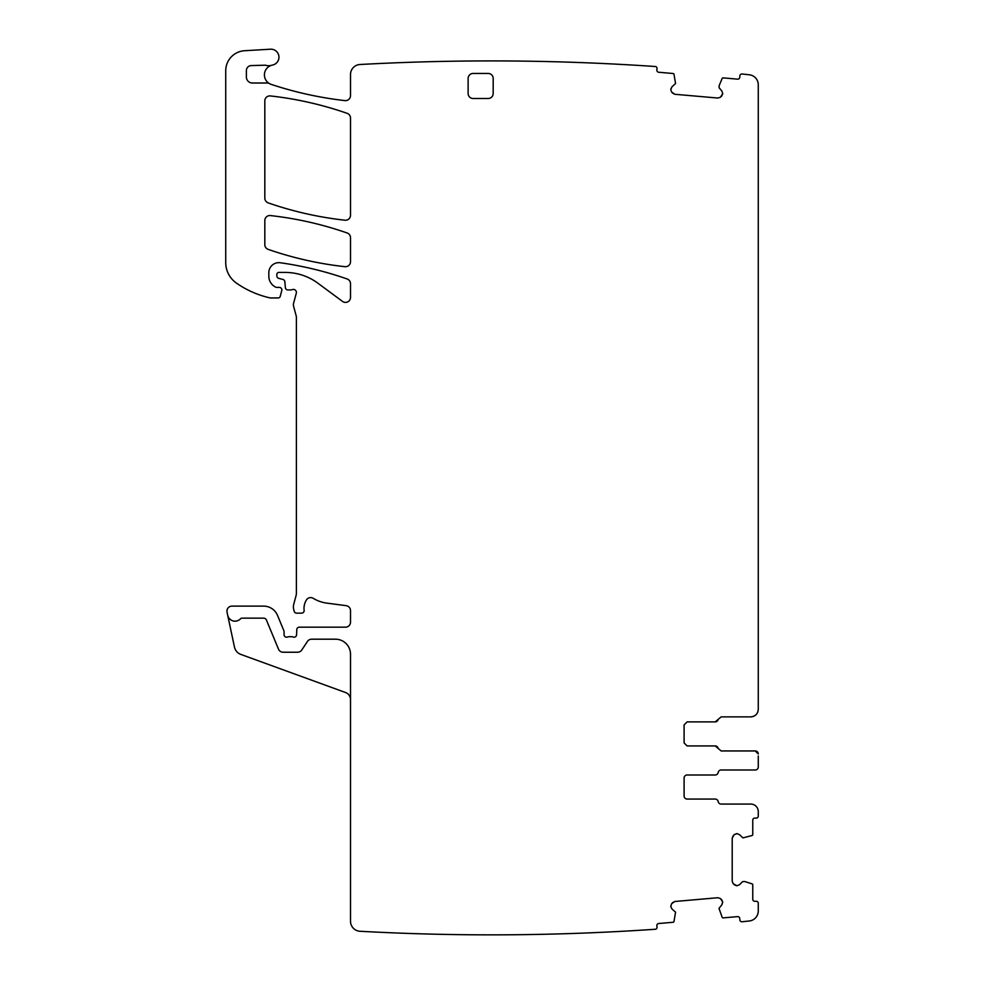 <?xml version="1.0" encoding="UTF-8"?>
<svg xmlns="http://www.w3.org/2000/svg" width="984" height="984" viewBox="0 0 984 984"><rect width="100%" height="100%" fill="white"/><g stroke="black" fill="none" stroke-linecap="round" stroke-linejoin="round"><path stroke-width="1.48" d="M271.559 65.301A10.024 10.024 0 0 0 269.555 83.652A5.006 5.006 0 0 0 267.119 83.013L252.396 83.013A6.015 6.015 0 0 1 246.381 77.01L246.381 70.59A5.006 5.006 0 0 1 251.117 65.584L265.434 65.19A10.024 10.024 0 0 0 271.559 65.301A10.024 10.024 0 0 1 272.494 65.067A8.02 8.02 0 0 0 278.89 56.186A8.02 8.02 0 0 0 270.465 49.2L244.598 50.725A20.049 20.049 0 0 0 225.73 70.737L225.73 262.556A25.055 25.055 0 0 0 236.468 283.121A95.214 95.214 0 0 0 269.702 297.82A5.006 5.006 0 0 0 270.809 297.943L278.263 297.943A2.005 2.005 0 0 0 280.194 296.455L281.768 290.575A2.509 2.509 0 0 0 279.358 287.414L276.848 287.414A2.509 2.509 0 0 1 275.791 287.18A12.029 12.029 0 0 1 268.829 276.27L268.829 272.679A10.024 10.024 0 0 1 280.243 262.753A350.784 350.784 0 0 1 347.155 278.976A5.006 5.006 0 0 1 350.513 283.7L350.513 297.389A5.006 5.006 0 0 1 342.518 301.411L317.955 283.244A55.129 55.129 0 0 0 285.175 272.433L278.853 272.433A2.005 2.005 0 0 0 276.848 274.438L276.848 275.914A2.509 2.509 0 0 0 278.706 278.337L283.011 279.493A2.509 2.509 0 0 1 284.856 281.695L285.372 287.635A2.509 2.509 0 0 0 287.869 289.923L290.612 289.923A5.006 5.006 0 0 0 292.346 289.603A3.001 3.001 0 0 1 296.295 293.207L293.552 303.453A5.006 5.006 0 0 0 293.552 306.049L296.221 315.999A5.006 5.006 0 0 1 296.393 317.291L296.393 593.069A10.024 10.024 0 0 1 296.049 595.664L293.724 604.336A10.024 10.024 0 0 0 293.724 609.527L294.191 611.285A2.509 2.509 0 0 0 296.615 613.143L301.633 613.143A2.509 2.509 0 0 0 304.118 610.338A16.039 16.039 0 0 1 306.393 599.994A5.006 5.006 0 0 1 313.256 598.333A35.08 35.08 0 0 0 326.885 603.13L346.159 605.664A5.006 5.006 0 0 1 350.513 610.634L350.513 622.159A5.006 5.006 0 0 1 345.495 627.177L299.296 627.177A2.509 2.509 0 0 0 296.787 629.576L296.578 634.791A2.509 2.509 0 0 1 293.183 637.029A5.006 5.006 0 0 0 291.375 636.697L289.271 636.697A5.006 5.006 0 0 0 287.463 637.029A2.509 2.509 0 0 1 284.056 634.692L284.056 631.679A2.509 2.509 0 0 0 283.872 630.719L277.525 615.406A15.031 15.031 0 0 0 263.638 606.119L231.941 606.119A5.006 5.006 0 0 0 227.046 612.183L227.685 615.209A7.515 7.515 0 0 0 240.526 618.788A2.005 2.005 0 0 1 241.99 618.149L263.638 618.149A3.001 3.001 0 0 1 266.418 620.006L278.484 649.132A5.006 5.006 0 0 0 283.109 652.232L297.599 652.232A5.006 5.006 0 0 0 301.768 649.994L307.451 641.433A5.006 5.006 0 0 1 311.62 639.194L335.483 639.194A15.031 15.031 0 0 1 350.513 654.237L350.513 921.258A10.024 10.024 0 0 0 359.984 931.27A2405.351 2405.351 0 0 0 655.75 929.228A2.005 2.005 0 0 0 657.005 927.199L656.869 925.698A2.005 2.005 0 0 1 658.702 923.521L673.093 922.266A0.996 0.996 0 0 0 673.991 921.491L675.565 912.193L672.047 909.056L670.805 906.67L672.047 909.056M670.805 89.101L672.047 86.715L670.768 89.446L671.58 92.004L674.827 94.279L717.865 98.043L720.423 97.244L717.865 98.043M757.815 711.912L757.815 711.912A7.515 7.515 0 0 1 750.755 716.869C755.318 716.426 757.828 713.917 758.27 709.353L758.27 84.747A10.024 10.024 0 0 0 749.316 74.784A2405.351 2405.351 0 0 0 741.862 73.997A2.005 2.005 0 0 0 739.87 75.829L739.747 77.318A2.005 2.005 0 0 1 737.569 79.15L723.166 77.884A0.996 0.996 0 0 0 722.158 78.486L719.144 85.657L719.107 87.736L721.912 91.081L722.723 93.64L720.423 97.244M737.016 833.632L739.501 834.653L737.016 833.632L734.187 834.653L732.207 838.097L732.207 881.283L733.24 883.767L732.207 881.283M670.805 906.67L671.58 903.755L674.827 901.492L717.865 897.728L720.423 898.527L722.686 901.774L721.912 904.69L718.996 908.392L722.158 917.273A0.996 0.996 0 0 0 723.166 917.887L737.569 916.621A2.005 2.005 0 0 1 739.747 918.441L739.87 919.942A2.005 2.005 0 0 0 741.862 921.774A2405.363 2405.363 0 0 0 749.316 920.975A10.024 10.024 0 0 0 758.27 911.012L758.27 903.287A2.005 2.005 0 0 0 756.265 901.283L754.765 901.283A2.005 2.005 0 0 1 752.76 899.278L752.76 884.825A0.996 0.996 0 0 0 752.059 883.866L744.654 881.492L742.588 881.639L739.501 884.714L737.016 885.748L733.24 883.767M721.912 91.081L722.723 93.64M722.686 93.997L721.456 96.37M674.827 94.279L672.441 93.037M671.58 92.004L670.768 89.446M269.555 83.652A10.024 10.024 0 0 0 271.289 84.415A364.818 364.818 0 0 0 344.929 100.614A5.006 5.006 0 0 0 350.513 95.645L350.513 74.513A10.024 10.024 0 0 1 359.984 64.501A2405.351 2405.351 0 0 1 655.75 66.543A2.005 2.005 0 0 1 657.005 68.573L656.869 70.073A2.005 2.005 0 0 0 658.702 72.25L673.093 73.505A0.996 0.996 0 0 1 673.991 74.28L675.565 83.579L672.047 86.715M670.768 906.326L671.58 903.755M672.441 902.734L674.827 901.492M717.865 897.728L720.423 898.527M721.456 899.401L722.686 901.774M722.723 902.131L721.912 904.69M739.501 884.714L737.016 885.748M736.672 885.748L734.187 884.714M732.207 838.097L733.24 835.613M734.187 834.653L736.672 833.632M715.208 774.998A3.001 3.001 0 0 0 718.172 772.501A3.001 3.001 0 0 1 721.149 769.992L755.257 769.992L721.149 769.992A3.001 3.001 0 0 0 718.172 772.501A3.001 3.001 0 0 1 715.208 774.998L687.115 774.998A3.001 3.001 0 0 0 684.101 778.012L684.101 796.044A3.001 3.001 0 0 0 687.115 799.057L715.208 799.057A3.001 3.001 0 0 1 718.172 801.566A3.001 3.001 0 0 0 721.149 804.063L750.755 804.063A7.515 7.515 0 0 1 758.27 811.579L758.27 816.093A2.005 2.005 0 0 1 756.265 818.098L754.765 818.098A2.005 2.005 0 0 0 752.76 820.102L752.76 834.555A0.996 0.996 0 0 1 752.059 835.514L742.945 837.888L739.501 834.653M721.149 769.992L755.257 769.992A3.001 3.001 0 0 0 758.27 766.979L758.27 755.958M755.257 750.952L721.149 750.952L755.257 750.952L758.27 753.953A3.001 3.001 0 0 0 755.257 750.952L721.149 750.952L718.172 748.443A3.001 3.001 0 0 0 717.926 747.655M715.22 721.887A3.001 3.001 0 0 0 718.172 719.378L715.208 721.887L687.115 721.887L684.101 724.888L684.101 742.932L687.115 745.934L715.208 745.934L718.172 748.443M718.185 719.365A3.001 3.001 0 0 0 718.172 719.378L721.149 716.869L750.755 716.869M488.162 98.498A5.006 5.006 0 0 0 493.181 93.48L493.181 78.449A5.006 5.006 0 0 0 488.162 73.443L473.132 73.443A5.006 5.006 0 0 0 468.126 78.449L468.126 93.48A5.006 5.006 0 0 0 473.132 98.498L488.162 98.498M350.513 118.055A5.006 5.006 0 0 0 347.143 113.332A350.784 350.784 0 0 0 270.379 95.94A5.006 5.006 0 0 0 264.819 100.909L264.819 198.141A5.006 5.006 0 0 0 268.189 202.876A350.784 350.784 0 0 0 344.953 220.207A5.006 5.006 0 0 0 350.513 215.225L350.513 118.055M270.379 215.558A5.006 5.006 0 0 0 264.819 220.539L264.819 244.659A5.006 5.006 0 0 0 268.189 249.382A350.784 350.784 0 0 0 344.953 266.676A5.006 5.006 0 0 0 350.513 261.695L350.513 237.71A5.006 5.006 0 0 0 347.143 232.974A350.784 350.784 0 0 0 270.379 215.558M715.208 745.934L687.115 745.934L715.208 745.934A3.001 3.001 0 0 1 717.914 747.631M758.27 764.974L758.27 766.979L758.27 764.974M350.513 699.587A7.515 7.515 0 0 0 345.568 692.527L240.834 654.409A10.024 10.024 0 0 1 234.463 647.066L227.685 615.209M278.484 649.132L266.418 620.006A3.001 3.001 0 0 0 263.638 618.149M718.172 801.566A3.001 3.001 0 0 0 721.149 804.063"/></g></svg>

